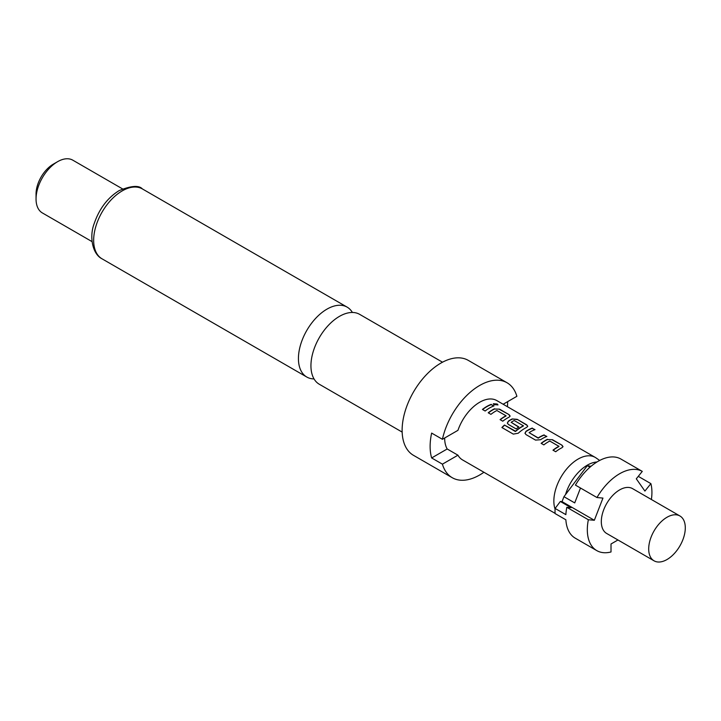 <?xml version="1.0" encoding="UTF-8"?>
<svg xmlns="http://www.w3.org/2000/svg" width="721" height="721" viewBox="0 0 721 721"><rect width="100%" height="100%" fill="white"/><g stroke="black" fill="none" stroke-linecap="round" stroke-linejoin="round"><path stroke-width="1.08" d="M497.878 404.995L497.148 404.283L493.326 403.886M494.029 404.661L497.95 404.86L497.229 404.003L493.326 403.733L494.029 404.661M402.165 432.095L319.304 384.248A40.349 23.297 -60 0 1 310.94 365.781A40.349 23.297 -60 0 1 339.474 316.357A40.349 23.297 -60 0 1 359.653 314.356L442.514 362.203M666.997 559.532A25.884 14.943 -60 0 1 654.055 560.821A25.884 14.943 -60 0 1 650.09 540.074A25.884 14.943 -60 0 1 666.997 517.263A25.884 14.943 -60 0 1 679.939 515.984A25.884 14.943 -60 0 1 683.905 536.721A25.884 14.943 -60 0 1 666.997 559.532M654.055 560.821L606.676 533.468A25.884 14.943 -60 0 1 602.711 512.721A25.884 14.943 -60 0 1 619.618 489.91A25.884 14.943 -60 0 1 632.569 488.631L679.939 515.984M580.486 488.027L574.718 502.907L563.948 496.688L565.525 494.597A33.346 19.251 -60 0 1 587.318 465.171A33.346 19.251 -60 0 1 596.97 461.981M555.062 509.071A34.257 19.782 -60 0 1 578.08 459.088A34.257 19.782 -60 0 1 595.213 457.393A34.257 19.782 -60 0 1 596.042 457.916L599.665 460.449M503.141 404.238L516.885 396.307A54.814 31.652 120 0 0 507.061 382.761L468.299 360.383A54.814 31.652 120 0 0 440.892 363.096A54.814 31.652 120 0 0 405.076 411.403A54.814 31.652 120 0 0 413.484 455.33L452.247 477.708A54.814 31.652 120 0 0 479.654 474.995A54.814 31.652 120 0 0 483.917 472.255M507.061 382.761A54.814 31.652 120 0 0 479.654 385.474A54.814 31.652 120 0 0 442.415 439.296L431.645 433.087A54.814 31.652 -60 0 0 431.645 457.952L442.415 464.162A54.814 31.652 120 0 0 452.247 477.708M352.398 312.472A40.349 23.297 120 0 0 347.143 307.137A40.349 23.297 120 0 0 326.964 309.138A40.349 23.297 120 0 0 298.431 358.553A40.349 23.297 120 0 0 306.785 377.029A40.349 23.297 120 0 0 314.041 378.922M36.05 198.987L36.05 194.021A24.361 14.069 120 0 1 53.273 164.181L57.581 161.693A30.453 17.583 120 0 0 36.05 198.987A30.453 17.583 120 0 0 42.359 212.929L92.063 241.634M547.428 439.305A34.257 19.782 -60 0 0 545.554 440.306A34.257 19.782 -60 0 0 541.129 443.334L543.841 444.902A34.257 19.782 -60 0 1 548.266 441.874A34.257 19.782 -60 0 1 549.781 441.054L558.919 446.326A34.257 19.782 -60 0 0 557.396 447.146A34.257 19.782 -60 0 0 552.971 450.174L555.693 451.743A34.257 19.782 -60 0 1 560.109 448.714A34.257 19.782 -60 0 1 561.992 447.714L563.02 446.614L561.974 445.181L552.475 439.702L547.41 439.567A33.959 19.602 -60 0 0 541.309 443.442M532.305 428.058A34.257 19.782 -60 0 0 527.916 430.131A34.257 19.782 -60 0 0 525.997 431.32L524.978 433.258L526.024 434.61L535.523 440.098L540.561 439.729A34.257 19.782 -60 0 1 542.48 438.53A34.257 19.782 -60 0 1 546.869 436.466L544.112 435.16A33.959 19.602 -60 0 0 538.226 438.161L529.079 432.645A34.257 19.782 -60 0 1 530.629 431.69A34.257 19.782 -60 0 1 535.018 429.626L532.269 428.319A33.959 19.602 -60 0 0 526.015 431.555L525.005 433.357M518.219 433.24A34.257 19.782 -60 0 1 524.843 428.355A34.257 19.782 -60 0 1 526.718 427.355L527.754 426.255L526.7 424.822L517.2 419.334L512.162 418.946A34.257 19.782 -60 0 0 510.279 419.946A34.257 19.782 -60 0 0 508.368 421.136L507.35 423.074L508.386 424.435L516.164 428.923A34.257 19.782 -60 0 1 518.859 426.967L511.144 422.299A34.257 19.782 -60 0 1 512.694 421.343A34.257 19.782 -60 0 1 514.217 420.514L523.347 425.796A34.257 19.782 -60 0 0 521.833 426.616A34.257 19.782 -60 0 0 515.551 431.194L504.457 425.048A34.257 19.782 -60 0 0 501.888 427.526L513.289 434.105L518.219 433.24M518.669 427.093L511.144 422.299M494.525 408.762A34.257 19.782 -60 0 0 492.641 409.762A34.257 19.782 -60 0 0 488.216 412.791L490.929 414.35A34.257 19.782 -60 0 1 495.354 411.33A34.257 19.782 -60 0 1 496.877 410.51L506.007 415.783A34.257 19.782 -60 0 0 504.493 416.603A34.257 19.782 -60 0 0 500.068 419.631L502.78 421.19A34.257 19.782 -60 0 1 507.205 418.171A34.257 19.782 -60 0 1 509.08 417.171L510.117 416.071L509.062 414.638L499.563 409.149L494.507 409.023A33.959 19.602 -60 0 0 488.405 412.899M491.244 404.346A34.257 19.782 -60 0 0 486.855 406.419A34.257 19.782 -60 0 0 482.43 409.447L485.143 411.015A34.257 19.782 -60 0 1 489.568 407.987A34.257 19.782 -60 0 1 493.957 405.914L491.208 404.616A33.959 19.602 -60 0 0 482.61 409.555M595.213 457.393L496.778 400.561A34.257 19.782 120 0 0 479.654 402.264A34.257 19.782 120 0 0 457.952 430.329L442.415 439.296M444.659 438.007A34.257 19.782 120 0 0 447.182 448.985L457.952 455.194A34.257 19.782 120 0 0 462.522 459.908L555.08 513.343M529.079 432.645L538.208 437.926A34.257 19.782 -60 0 1 539.768 436.971A34.257 19.782 -60 0 1 544.157 434.898M558.919 446.137L558.901 446.587A33.959 19.602 -60 0 0 553.16 450.283M523.347 425.597L523.338 426.048A33.959 19.602 -60 0 0 515.614 431.401L515.551 431.194M506.007 415.584L505.998 416.035A33.959 19.602 -60 0 0 500.248 419.739M431.645 457.952L447.182 448.985M442.415 464.162L457.952 455.194M507.647 401.642A54.814 31.652 -60 0 1 507.413 406.698M122.516 188.884L72.812 160.179A30.453 17.583 120 0 0 57.581 161.693L53.273 164.181M566.823 507.305A45.684 26.371 120 0 0 565.868 514.65L555.098 508.44L560.343 501.474L571.113 507.692L566.823 507.305L588.354 519.742L594.338 520.274L602.945 498.076L596.97 497.535L575.439 485.107A45.684 26.371 120 0 1 620.745 458.953L642.276 471.381L636.301 478.816L644.907 491.073L650.892 483.638L638.283 476.356M596.97 497.535A45.684 26.371 -60 0 1 642.276 471.381M650.892 483.638A45.684 26.371 -60 0 1 651.387 499.491M617.96 539.975L611.011 543.995L611.011 551.971A45.684 26.371 -60 0 1 596.781 550.61L575.25 538.172A45.684 26.371 120 0 1 565.868 519.787L555.098 513.568A45.684 26.371 -60 0 1 555.098 508.44M596.781 550.61A45.684 26.371 -60 0 1 588.354 519.742M563.948 496.688L562.038 501.627L560.343 501.474M565.525 494.597L587.318 465.667L591.013 466.307M589.976 467.199L587.318 465.667M594.338 520.274L562.038 501.627M493.651 406.031L491.208 404.616M499.563 409.149L494.507 409.023M509.062 414.638L499.527 409.42M510.089 416.206L509.026 414.899M527.727 426.39L526.7 424.822M526.654 425.084L517.2 419.334M517.164 419.604L512.162 418.946M512.144 419.198A33.959 19.602 -60 0 0 508.377 421.379L508.368 421.136M508.377 421.379L507.368 423.182M515.254 431.446L504.457 425.048M502.059 427.625A33.959 19.602 -60 0 1 504.52 425.255M546.563 436.575L544.112 435.16M534.712 429.734L532.269 428.319M552.475 439.702L547.41 439.567M561.974 445.181L552.43 439.963M562.993 446.75L561.929 445.452M122.182 190.912A40.349 23.297 120 0 0 95.83 226.466A40.349 23.297 120 0 0 102.012 258.803C92.369 254.017 89.098 236.479 94.262 223.384C99.336 208.675 107.627 197.752 119.145 190.605C131.204 185.694 138.946 185.126 142.361 188.911A40.349 23.297 120 0 0 122.182 190.912M102.012 258.803L306.785 377.029M142.361 188.911L347.143 307.137"/></g></svg>

